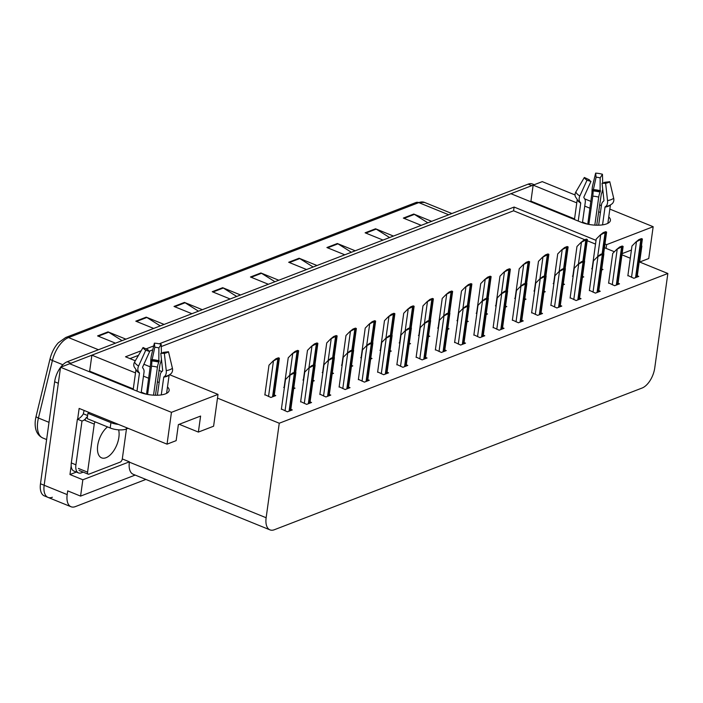 <?xml version="1.0" encoding="UTF-8"?>
<svg xmlns="http://www.w3.org/2000/svg" width="703" height="703" viewBox="0 0 703 703"><rect width="100%" height="100%" fill="white"/><g stroke="black" fill="none" stroke-linecap="round" stroke-linejoin="round"><path stroke-width="1.05" d="M135.503 372.906L91.882 355.173L510.914 193.703L580.871 222.139A18.603 6.968 7.9 0 0 606.715 223.835A18.603 6.968 7.9 0 0 610.415 220.408A18.603 6.968 7.9 0 0 608.754 216.919M169.608 374.717L218.009 394.392L171.453 412.336L60.546 367.256L69.65 363.741L139.598 392.177A18.603 6.968 7.9 0 0 165.442 393.873A18.603 6.968 7.9 0 0 169.142 390.446A18.603 6.968 7.9 0 0 167.49 386.958M76.39 472.056L69.966 474.534L71.17 465.825M77.664 419.085L79.14 408.425L167.042 444.155L176.145 440.649L178.369 424.63L200.601 416.062L198.378 432.081L213.598 426.211L217.491 398.126L279.258 423.232L266.138 517.742A17.443 9.06 112.1 0 0 269.996 529.877A17.443 9.06 112.1 0 0 274.346 529.737L642.094 388.03A17.443 9.06 112.1 0 0 654.739 367.994L667.85 273.485L639.238 261.859M122.296 458.936L129.414 461.827L82.849 479.771L69.966 474.534M129.414 461.827L129.37 462.143A17.443 9.06 112.1 0 0 133.227 474.288L269.996 529.877M82.849 479.771L80.581 496.107L135.161 475.079M145.89 479.437L75.379 506.608A17.443 9.06 -67.9 0 1 71.038 506.749A17.443 9.06 -67.9 0 1 67.18 494.604L67.699 490.87L80.581 496.107M171.453 412.336L167.042 444.155M52.373 497.258A17.443 9.06 -67.9 0 1 48.024 497.399A17.443 9.06 -67.9 0 1 44.166 485.255L60.546 367.256M609.844 209.099L653.166 226.709L648.755 258.528L639.668 262.034M601.373 205.654L599.536 204.907M590.933 201.41L584.729 198.887M575.054 194.959L542.259 181.629L533.155 185.135L576.776 202.868M653.166 226.709L606.61 244.653L604.993 243.994M600.424 212.482L598.587 211.735M589.984 208.237L584.747 206.102M159.15 382.52L157.323 381.773M148.72 378.276L143.474 376.149M141.162 350.762L125.512 356.79L135.31 360.78M143.887 364.268L150.301 366.869M158.904 370.367L161.892 371.579M596.047 240.356L514.104 207.051L159.194 343.82M153.702 345.929L146.022 348.89M574.553 218.888L530.932 201.155L530.062 201.489M530.932 201.155L533.155 185.135M133.289 388.926L89.659 371.193L88.798 371.527M89.659 371.193L91.882 355.173M630.292 258.221L621.988 254.846M614.378 251.753L604.475 247.728M179.23 424.296L198.378 432.081M279.258 423.232L667.85 273.485M218.009 394.392L217.491 398.126M584.808 239.732L513.585 210.786L161.242 346.561M152.771 349.83L149.238 351.184M138.491 355.331L129.976 358.609M513.585 210.786L514.104 207.051M595.52 244.09L587.225 240.716M606.61 244.653L606.091 248.387M454.648 342.264L460.658 345.041L465.527 343.169L464.059 342.572M473.901 334.839L479.912 337.625L484.771 335.753L483.312 335.155M493.146 327.422L499.156 330.208L504.025 328.336L502.557 327.739M512.399 320.006L518.41 322.791L523.269 320.92L521.811 320.322M550.897 305.172L556.908 307.958L561.767 306.086L560.309 305.489M531.644 312.589L537.654 315.375L542.523 313.503L541.055 312.905M608.64 282.922L614.65 285.708L619.519 283.827L618.051 283.239M589.395 290.339L595.406 293.125L600.265 291.244L598.807 290.655M570.142 297.756L576.152 300.541L581.021 298.67L579.553 298.072M435.403 349.681L441.414 352.458L446.273 350.586L444.814 349.989M416.15 357.098L422.16 359.883L427.029 358.003L425.561 357.414M396.905 364.514L402.916 367.3L407.775 365.419L406.316 364.831M377.652 371.931L383.662 374.717L388.531 372.836L387.063 372.247M358.407 379.348L364.418 382.133L369.277 380.261L367.818 379.664M339.154 386.764L345.164 389.55L350.032 387.678L348.565 387.081M319.909 394.181L325.92 396.967L330.779 395.095L329.32 394.497M300.656 401.598L306.666 404.383L311.534 402.511L310.067 401.914M281.411 409.014L287.422 411.8L292.281 409.928L290.822 409.331M627.893 275.506L633.904 278.291L638.763 276.411L637.305 275.813M543.92 292.263L545.256 291.754L544.06 291.262M534.377 290.84L533.946 291.007L534.605 291.27M563.173 284.847L564.5 284.328L563.305 283.845M553.63 283.423L553.199 283.59L553.85 283.854M582.418 277.43L583.754 276.912L582.559 276.428M572.875 276.007L572.444 276.174L573.103 276.437M524.675 299.68L526.002 299.17L524.807 298.678M515.132 298.257L514.701 298.424L515.352 298.687M505.422 307.097L506.758 306.587L505.562 306.095M495.879 305.673L495.448 305.84L496.107 306.104M486.177 314.513L487.504 314.004L486.309 313.52M476.634 313.09L476.203 313.257L476.854 313.52M466.924 321.93L468.26 321.42L467.064 320.937M457.381 320.506L456.95 320.673L457.609 320.946M447.67 329.356L449.006 328.837L447.811 328.354M438.136 327.923L437.705 328.09L438.356 328.363M428.426 336.772L429.761 336.254L428.566 335.77M418.883 335.349L418.452 335.507L419.111 335.779M409.172 344.189L410.508 343.67L409.313 343.187M399.638 342.765L399.207 342.932L399.858 343.196M389.928 351.605L391.263 351.087L390.068 350.604M380.385 350.182L379.954 350.349L380.613 350.612M370.674 359.022L372.01 358.504L370.815 358.02M361.14 357.599L360.709 357.765L361.36 358.029M351.43 366.439L352.765 365.92L351.57 365.437M341.886 365.015L341.456 365.182L342.115 365.446M332.176 373.855L333.512 373.346L332.317 372.854M322.642 372.432L322.211 372.599L322.862 372.862M312.932 381.272L314.267 380.762L313.072 380.27M303.388 379.848L302.958 380.015L303.617 380.279M293.678 388.689L295.014 388.179L293.819 387.687M284.144 387.265L283.713 387.432L284.364 387.696M264.89 394.682L270.901 397.467L275.769 395.596L274.302 394.998M601.671 270.014L602.998 269.495L601.803 269.012M592.128 268.59L591.698 268.757L592.348 269.021M146.162 394.155L141.259 392.16M587.427 224.116L582.523 222.122M639.651 262.026L641.874 246.024L641.408 246.199M631.426 250.048L622.164 253.616M98.446 349.734L68.543 337.581A23.252 12.083 112.1 0 0 52.409 360.498L38.437 418.039A23.252 12.083 112.1 0 0 37.716 421.826A23.252 12.083 112.1 0 0 42.857 438.022C37.593 435.517 35.018 430.508 35.15 423.013A20.932 10.87 -67.9 0 1 35.422 419.796A20.932 10.87 -67.9 0 1 36.073 416.387L50.045 358.846A20.932 10.87 -67.9 0 1 58.349 342.765L65.713 337.493L415.948 202.526A5.817 4.464 68.9 0 1 418.786 202.613L68.543 337.581A5.817 4.464 -111.1 0 0 65.713 337.493M69.773 363.794A17.443 9.06 -67.9 0 1 70.968 363.24L531.837 185.645A17.443 9.06 -67.9 0 1 533.138 185.267M71.038 506.749L48.024 497.399A17.443 9.06 -67.9 0 1 44.166 485.255L58.323 383.276L54.641 381.773A17.443 9.06 -67.9 0 1 60.52 367.449M48.024 497.399L44.342 495.896A17.443 9.06 -67.9 0 1 40.484 483.761L54.641 381.773M60.713 367.186A17.443 9.06 -67.9 0 1 67.286 361.737L528.155 184.151A17.443 9.06 -67.9 0 1 532.496 184.01L534.236 184.722M351.368 252.272L337.958 243.836A4.649 3.568 -111.1 0 0 337.326 243.51L355.217 250.786M344.795 254.802L326.904 247.535L337.326 243.51M389.585 237.544L376.175 229.108A4.649 3.568 -111.1 0 0 375.551 228.783L393.443 236.059M383.021 240.075L365.121 232.807L375.551 228.783M427.811 222.816L414.401 214.38A4.649 3.568 -111.1 0 0 413.768 214.055L431.66 221.331M421.238 225.347L403.346 218.079L413.768 214.055M236.709 296.455L223.299 288.019A4.649 3.568 -111.1 0 0 222.666 287.694L240.558 294.97M230.136 298.986L212.244 291.719L222.666 287.694M198.483 311.183L185.074 302.747A4.649 3.568 -111.1 0 0 184.45 302.422L202.341 309.698M191.919 313.714L174.019 306.446L184.45 302.422M160.266 325.911L146.857 317.475A4.649 3.568 -111.1 0 0 146.224 317.15L164.124 324.426M153.693 328.442L135.802 321.174L146.224 317.15M122.05 340.639L108.64 332.203A4.649 3.568 -111.1 0 0 108.007 331.878L125.899 339.154M115.477 343.169L97.585 335.902L108.007 331.878M313.143 266.999L299.742 258.563A4.649 3.568 -111.1 0 0 299.109 258.238L317 265.514M306.578 269.53L288.687 262.263L299.109 258.238M274.926 281.727L261.516 273.291A4.649 3.568 -111.1 0 0 260.883 272.966L278.783 280.242M268.353 284.258L250.461 276.991L260.883 272.966M592.084 268.906L596.214 239.09L600.177 235.066L604.097 233.044A2.909 1.09 7.9 0 0 605.046 232.842L606.091 232.447A2.909 1.09 7.9 0 0 606.61 232.069L603.64 253.73M600.177 235.066L603.165 232.658L605.678 231.691L606.61 232.069M603.165 232.658L604.097 233.044M627.849 275.822L631.979 246.006L635.943 241.981L639.862 239.96A2.909 1.09 7.9 0 0 640.811 239.758L641.857 239.363A2.909 1.09 7.9 0 0 642.375 238.985L637.129 277.044M635.943 241.981L638.93 239.574L641.444 238.607L642.375 238.985M638.93 239.574L639.862 239.96M572.831 276.332L576.97 246.507L580.933 242.482L584.852 240.461A2.909 1.09 7.9 0 0 585.801 240.259L586.847 239.864A2.909 1.09 7.9 0 0 587.365 239.495L584.395 261.147M580.933 242.482L583.921 240.083L586.425 239.108L587.365 239.495M583.921 240.083L584.852 240.461M553.586 283.748L557.716 253.924L561.679 249.899L565.599 247.878A2.909 1.09 7.9 0 0 566.548 247.684L567.593 247.28A2.909 1.09 7.9 0 0 568.112 246.911L565.142 268.564M561.679 249.899L564.667 247.5L567.18 246.525L568.112 246.911M564.667 247.5L565.599 247.878M534.333 291.165L538.472 261.349L542.435 257.316L546.354 255.294A2.909 1.09 7.9 0 0 547.303 255.101L548.349 254.697A2.909 1.09 7.9 0 0 548.867 254.328L545.897 275.98M542.435 257.316L545.423 254.917L547.927 253.95L548.867 254.328M545.423 254.917L546.354 255.294M608.596 283.239L612.735 253.423L616.698 249.398L620.617 247.377A2.909 1.09 7.9 0 0 621.566 247.175L622.603 246.779A2.909 1.09 7.9 0 0 623.122 246.41L617.884 284.46M616.698 249.398L619.686 246.99L622.19 246.024L623.122 246.41M619.686 246.99L620.617 247.377M589.351 290.664L593.481 260.839L597.445 256.815L601.364 254.794A2.909 1.09 7.9 0 0 602.313 254.6L603.359 254.196A2.909 1.09 7.9 0 0 603.877 253.827L598.631 291.877M597.445 256.815L600.432 254.416L602.946 253.44L603.877 253.827M600.432 254.416L601.364 254.794M570.098 298.081L574.237 268.265L578.2 264.231L582.119 262.21A2.909 1.09 7.9 0 0 583.068 262.017L584.105 261.613A2.909 1.09 7.9 0 0 584.624 261.244L579.386 299.293M578.2 264.231L581.188 261.832L583.692 260.866L584.624 261.244M581.188 261.832L582.119 262.21M550.853 305.497L554.983 275.681L558.947 271.648L562.866 269.627A2.909 1.09 7.9 0 0 563.815 269.434L564.861 269.029A2.909 1.09 7.9 0 0 565.379 268.66L560.133 306.71M558.947 271.648L561.934 269.249L564.447 268.282L565.379 268.66M561.934 269.249L562.866 269.627M161.277 394.91L163.737 377.177L164.335 376.588A6.397 3.884 -100.1 0 0 166.26 370.639L164.353 353.337L160.794 353.328L162.701 370.639L162.094 371.439A6.397 3.884 -100.1 0 0 160.196 375.024L157.384 395.235M160.794 353.328A7.979 2.988 -172.1 0 0 162.235 352.941A7.979 2.988 -172.1 0 0 163.254 352.37L168.492 351.737A13.375 5.009 -172.1 0 1 166.787 352.686A13.375 5.009 -172.1 0 1 164.353 353.337M141.171 392.766L144.01 372.335A6.397 4.482 121.3 0 0 142.946 368.267L142.524 367.282L149.686 351.482L145.741 350.243L138.579 366.043A6.397 4.482 121.3 0 0 138.966 372.379L139.458 373.152L136.971 391.105M133.192 389.576L135.934 369.84M147.586 394.445L151.505 366.184A6.397 1.125 -86.2 0 0 151.822 360.982L154.827 347.256L154.37 343.161L151.409 355.516A6.397 1.125 -86.2 0 0 150.723 362.722L146.505 394.234M155.451 395.244L160.012 364.268A6.397 1.942 105.3 0 0 161.426 359.101M169.168 374.98A0.58 0.51 -129.4 0 0 169.133 375.103L166.602 393.355M154.827 347.256A7.979 2.988 -172.1 0 1 158.896 347.932L158.825 362.142A6.397 1.942 105.3 0 0 157.428 367.168L153.544 395.174M149.686 351.482A7.979 2.988 -172.1 0 1 148.087 349.857L143.061 347.519A13.375 5.009 -172.1 0 0 145.741 350.243M154.37 343.161A13.375 5.009 -172.1 0 1 161.18 344.294L158.896 347.932M138.966 372.379A18.225 6.828 -172.1 0 1 136.681 370.648L134.088 366.685A6.397 5.826 -19.4 0 1 134.598 361.992L143.061 347.519M168.492 351.737L172.42 368.275A6.397 5.606 50.6 0 1 170.715 373.917L168.913 375.121A18.225 6.828 -172.1 0 1 167.648 375.701A18.225 6.828 -172.1 0 1 164.335 376.588M161.426 353.187L161.18 344.294M89.299 412.556A11.626 4.359 -172.1 0 1 87.928 413.294L110.933 422.644A11.626 4.359 7.9 0 0 118.491 424.419M87.928 413.294L87.181 418.628L110.195 427.986A11.626 4.359 7.9 0 0 126.347 429.05L127.779 428.197M128.218 428.373A2.909 1.09 7.9 0 0 127.735 428.514M83.165 472.126L81.381 472.82A11.626 6.037 -67.9 0 1 78.481 472.908A11.626 6.037 -67.9 0 1 75.915 464.815L81.987 421.035L77.383 419.164L71.311 462.943A11.626 6.037 112.1 0 0 73.885 471.036L78.481 472.908M84.36 410.552A5.817 4.464 68.9 0 0 83.543 412.749L83.393 413.812A11.626 6.037 -67.9 0 1 77.383 419.164M83.393 413.812L87.611 415.535M87.488 416.466A11.626 6.037 -67.9 0 1 87.058 417.064M85.502 418.847A11.626 6.037 -67.9 0 1 81.987 421.035M602.55 224.872L605.011 207.139L605.608 206.55A6.397 3.884 -100.1 0 0 607.533 200.601L605.626 183.29L602.058 183.281L603.965 200.592L603.367 201.401A6.397 3.884 -100.1 0 0 601.46 204.986L598.657 225.197M602.058 183.281A7.979 2.988 -172.1 0 0 603.508 182.894A7.979 2.988 -172.1 0 0 604.527 182.332L609.765 181.699A13.375 5.009 -172.1 0 1 608.051 182.639A13.375 5.009 -172.1 0 1 605.626 183.29M582.444 222.728L585.274 202.297A6.397 4.482 121.3 0 0 584.219 198.22L583.789 197.244L590.951 181.444L587.014 180.205L579.843 196.005A6.397 4.482 121.3 0 0 580.239 202.332L580.731 203.105L578.235 221.067M574.465 219.538L577.198 199.801M588.85 224.406L592.778 196.146A6.397 1.125 -86.2 0 0 593.086 190.944L596.1 177.218L595.634 173.123L592.673 185.478A6.397 1.125 -86.2 0 0 591.996 192.684L587.77 224.187M596.724 225.206L601.276 194.23A6.397 1.942 105.3 0 0 602.699 189.063M610.432 204.942A0.58 0.51 -129.4 0 0 610.406 205.065L607.867 223.317M596.1 177.218A7.979 2.988 -172.1 0 1 600.16 177.894L600.098 192.104A6.397 1.942 105.3 0 0 598.701 197.13L594.817 225.136M590.951 181.444A7.979 2.988 -172.1 0 1 589.36 179.819L584.334 177.472A13.375 5.009 -172.1 0 0 587.014 180.205M595.634 173.123A13.375 5.009 -172.1 0 1 602.453 174.256L600.16 177.894M580.239 202.332A18.225 6.828 -172.1 0 1 577.954 200.61L575.362 196.647A6.397 5.826 -19.4 0 1 575.862 191.954L584.334 177.472M609.765 181.699L613.684 198.228A6.397 5.606 50.6 0 1 611.988 203.87L610.186 205.083A18.225 6.828 -172.1 0 1 608.921 205.663A18.225 6.828 -172.1 0 1 605.608 206.55M602.699 183.149L602.453 174.256M107.541 426.906A17.733 9.209 112.1 0 0 97.691 445.517A17.733 9.209 112.1 0 0 101.61 457.864A17.733 9.209 112.1 0 0 118.877 437.354A17.733 9.209 112.1 0 0 118.614 429.832M95.125 421.862A2.909 1.511 112.1 0 0 94.246 424.102L87.576 472.152A2.909 1.511 112.1 0 0 88.218 474.182A2.909 1.511 112.1 0 0 88.947 474.156L120.213 462.108A2.909 1.511 112.1 0 0 122.322 458.769L126.452 429.006M87.392 417.125L87.146 417.02A2.909 1.511 112.1 0 0 85.045 420.359L94.246 424.102M515.088 298.582L519.218 268.766L523.181 264.732L527.101 262.711A2.909 1.09 7.9 0 0 528.05 262.518L529.095 262.114A2.909 1.09 7.9 0 0 529.614 261.744L526.644 283.397M523.181 264.732L526.169 262.333L528.682 261.367L529.614 261.744M526.169 262.333L527.101 262.711M495.835 305.998L499.974 276.182L503.937 272.149L507.856 270.128A2.909 1.09 7.9 0 0 508.805 269.934L509.851 269.53A2.909 1.09 7.9 0 0 510.369 269.161L507.399 290.814M503.937 272.149L506.925 269.75L509.429 268.783L510.369 269.161M506.925 269.75L507.856 270.128M476.59 313.415L480.72 283.599L484.683 279.566L488.603 277.544A2.909 1.09 7.9 0 0 489.552 277.351L490.597 276.947A2.909 1.09 7.9 0 0 491.116 276.578L488.146 298.23M484.683 279.566L487.671 277.167L490.184 276.2L491.116 276.578M487.671 277.167L488.603 277.544M531.6 312.914L535.739 283.098L539.702 279.065L543.621 277.044A2.909 1.09 7.9 0 0 544.57 276.85L545.607 276.446A2.909 1.09 7.9 0 0 546.126 276.077L540.888 314.127M539.702 279.065L542.69 276.666L545.194 275.699L546.126 276.077M542.69 276.666L543.621 277.044M512.346 320.331L516.485 290.515L520.448 286.481L524.368 284.46A2.909 1.09 7.9 0 0 525.317 284.267L526.362 283.863A2.909 1.09 7.9 0 0 526.881 283.494L521.635 321.552M520.448 286.481L523.436 284.082L525.949 283.116L526.881 283.494M523.436 284.082L524.368 284.46M493.102 327.747L497.241 297.931L501.204 293.898L505.123 291.877A2.909 1.09 7.9 0 0 506.072 291.683L507.109 291.279A2.909 1.09 7.9 0 0 507.628 290.91L502.39 328.969M501.204 293.898L504.183 291.499L506.696 290.532L507.628 290.91M504.183 291.499L505.123 291.877M457.337 320.832L461.476 291.016L465.439 286.982L469.358 284.961A2.909 1.09 7.9 0 0 470.307 284.768L471.353 284.364A2.909 1.09 7.9 0 0 471.871 283.994L468.901 305.647M465.439 286.982L468.426 284.583L470.931 283.617L471.871 283.994M468.426 284.583L469.358 284.961M438.092 328.248L442.222 298.432L446.185 294.399L450.105 292.378A2.909 1.09 7.9 0 0 451.054 292.184L452.099 291.78A2.909 1.09 7.9 0 0 452.618 291.411L449.648 313.072M446.185 294.399L449.173 292L451.686 291.033L452.618 291.411M449.173 292L450.105 292.378M418.839 335.665L422.978 305.849L426.941 301.824L430.86 299.794A2.909 1.09 7.9 0 0 431.809 299.601L432.846 299.197A2.909 1.09 7.9 0 0 433.373 298.828L430.403 320.489M426.941 301.824L429.928 299.416L432.433 298.45L433.373 298.828M429.928 299.416L430.86 299.794M399.594 343.082L403.724 313.266L407.687 309.241L411.606 307.22A2.909 1.09 7.9 0 0 412.556 307.018L413.601 306.622A2.909 1.09 7.9 0 0 414.12 306.244L411.15 327.906M407.687 309.241L410.675 306.833L413.188 305.867L414.12 306.244M410.675 306.833L411.606 307.22M380.341 350.498L384.479 320.682L388.443 316.658L392.362 314.636A2.909 1.09 7.9 0 0 393.311 314.434L394.348 314.039A2.909 1.09 7.9 0 0 394.875 313.67L391.905 335.322M388.443 316.658L391.43 314.25L393.935 313.283L394.875 313.67M391.43 314.25L392.362 314.636M473.848 335.164L477.987 305.348L481.95 301.315L485.87 299.293A2.909 1.09 7.9 0 0 486.819 299.1L487.864 298.696A2.909 1.09 7.9 0 0 488.383 298.327L483.137 336.386M481.95 301.315L484.938 298.916L487.451 297.949L488.383 298.327M484.938 298.916L485.87 299.293M454.604 342.581L458.743 312.765L462.706 308.74L466.625 306.71A2.909 1.09 7.9 0 0 467.574 306.517L468.611 306.113A2.909 1.09 7.9 0 0 469.129 305.743L463.892 343.802M462.706 308.74L465.685 306.332L468.198 305.366L469.129 305.743M465.685 306.332L466.625 306.71M435.35 349.997L439.489 320.181L443.452 316.157L447.372 314.136A2.909 1.09 7.9 0 0 448.321 313.933L449.366 313.538A2.909 1.09 7.9 0 0 449.885 313.16L444.639 351.219M443.452 316.157L446.44 313.749L448.953 312.782L449.885 313.16M446.44 313.749L447.372 314.136M416.106 357.414L420.245 327.598L424.208 323.573L428.127 321.552A2.909 1.09 7.9 0 0 429.076 321.35L430.113 320.955A2.909 1.09 7.9 0 0 430.631 320.577L425.394 358.635M424.208 323.573L427.187 321.166L429.7 320.199L430.631 320.577M427.187 321.166L428.127 321.552M396.852 364.839L400.991 335.015L404.954 330.99L408.874 328.969A2.909 1.09 7.9 0 0 409.823 328.767L410.868 328.371A2.909 1.09 7.9 0 0 411.387 328.002L406.141 366.052M404.954 330.99L407.942 328.591L410.455 327.616L411.387 328.002M407.942 328.591L408.874 328.969M361.096 357.924L365.226 328.099L369.189 324.074L373.108 322.053A2.909 1.09 7.9 0 0 374.058 321.851L375.103 321.456A2.909 1.09 7.9 0 0 375.622 321.086L372.652 342.739M369.189 324.074L372.177 321.675L374.69 320.7L375.622 321.086M372.177 321.675L373.108 322.053M341.843 365.34L345.981 335.516L349.945 331.491L353.864 329.47A2.909 1.09 7.9 0 0 354.813 329.276L355.85 328.872A2.909 1.09 7.9 0 0 356.368 328.503L353.407 350.156M349.945 331.491L352.932 329.092L355.437 328.125L356.368 328.503M352.932 329.092L353.864 329.47M322.598 372.757L326.728 342.941L330.691 338.908L334.61 336.886A2.909 1.09 7.9 0 0 335.559 336.693L336.605 336.289A2.909 1.09 7.9 0 0 337.124 335.92L334.153 357.572M330.691 338.908L333.679 336.509L336.192 335.542L337.124 335.92M333.679 336.509L334.61 336.886M303.344 380.174L307.483 350.358L311.447 346.324L315.366 344.303A2.909 1.09 7.9 0 0 316.315 344.11L317.352 343.705A2.909 1.09 7.9 0 0 317.87 343.336L314.909 364.989M311.447 346.324L314.434 343.925L316.939 342.959L317.87 343.336M314.434 343.925L315.366 344.303M284.1 387.59L288.23 357.774L292.193 353.741L296.112 351.72A2.909 1.09 7.9 0 0 297.061 351.526L298.107 351.122A2.909 1.09 7.9 0 0 298.626 350.753L295.655 372.405M292.193 353.741L295.181 351.342L297.694 350.375L298.626 350.753M295.181 351.342L296.112 351.72M264.846 395.007L268.985 365.191L272.949 361.157L276.868 359.136A2.909 1.09 7.9 0 0 277.817 358.943L278.854 358.539A2.909 1.09 7.9 0 0 279.372 358.17L274.135 396.228M272.949 361.157L275.936 358.758L278.441 357.792L279.372 358.17M275.936 358.758L276.868 359.136M377.608 372.256L381.747 342.431L385.71 338.407L389.629 336.386A2.909 1.09 7.9 0 0 390.578 336.192L391.615 335.788A2.909 1.09 7.9 0 0 392.133 335.419L386.896 373.469M385.71 338.407L388.689 336.008L391.202 335.041L392.133 335.419M388.689 336.008L389.629 336.386M358.354 379.673L362.493 349.857L366.456 345.823L370.376 343.802A2.909 1.09 7.9 0 0 371.325 343.609L372.37 343.205A2.909 1.09 7.9 0 0 372.889 342.836L367.643 380.885M366.456 345.823L369.444 343.424L371.957 342.458L372.889 342.836M369.444 343.424L370.376 343.802M339.11 387.089L343.249 357.273L347.212 353.24L351.131 351.219A2.909 1.09 7.9 0 0 352.08 351.025L353.117 350.621A2.909 1.09 7.9 0 0 353.635 350.252L348.398 388.302M347.212 353.24L350.191 350.841L352.704 349.874L353.635 350.252M350.191 350.841L351.131 351.219M319.856 394.506L323.995 364.69L327.958 360.657L331.878 358.635A2.909 1.09 7.9 0 0 332.827 358.442L333.872 358.038A2.909 1.09 7.9 0 0 334.391 357.669L329.145 395.719M327.958 360.657L330.946 358.258L333.459 357.291L334.391 357.669M330.946 358.258L331.878 358.635M300.612 401.923L304.751 372.107L308.714 368.073L312.633 366.052A2.909 1.09 7.9 0 0 313.582 365.859L314.619 365.455A2.909 1.09 7.9 0 0 315.137 365.085L309.9 403.144M308.714 368.073L311.693 365.674L314.206 364.708L315.137 365.085M311.693 365.674L312.633 366.052M281.358 409.339L285.497 379.523L289.46 375.49L293.379 373.469A2.909 1.09 7.9 0 0 294.329 373.275L295.374 372.871A2.909 1.09 7.9 0 0 295.893 372.502L290.647 410.561M289.46 375.49L292.448 373.091L294.961 372.124L295.893 372.502M292.448 373.091L293.379 373.469M67.18 494.604L40.484 483.761M266.138 517.742L129.37 462.143M36.073 416.387A5.817 1.371 -166.4 0 0 38.437 418.039L49.008 422.336M415.948 202.526L424.577 202.429A23.252 12.083 112.1 0 0 418.786 202.613L448.69 214.767M62.866 364.752L52.409 360.498A5.817 1.371 -166.4 0 1 50.045 358.846M67.286 361.737L70.968 363.24M528.155 184.151L531.837 185.645M261.516 273.291L251.182 277.281M223.299 288.019L212.956 292.009M185.074 302.747L174.739 306.736M146.857 317.475L136.523 321.464M108.64 332.203L98.297 336.192M299.742 258.563L289.399 262.553M337.958 243.836L327.624 247.825M376.175 229.108L365.841 233.097M414.401 214.38L404.058 218.369M603.165 253.537L606.091 232.447M602.146 253.748L605.046 232.842M597.673 256.63L600.643 235.25M636.602 277.246L641.857 239.363M635.556 277.65L640.811 239.758M631.522 277.325L636.408 242.166M583.921 260.954L586.847 239.864M582.901 261.164L585.801 240.259M578.428 264.047L581.39 242.667M564.667 268.37L567.593 247.28M563.648 268.59L566.548 247.684M559.175 271.463L562.145 250.083M545.414 275.787L548.349 254.697M544.403 276.007L547.303 255.101M539.93 278.88L542.892 257.5M617.348 284.662L622.603 246.779M616.311 285.066L621.566 247.175M612.278 284.741L617.155 249.583M598.104 292.079L603.359 254.196M597.058 292.483L602.313 254.6M593.024 292.158L597.91 256.999M578.85 299.504L584.105 261.613M577.813 299.9L583.068 262.017M573.78 299.575L578.657 264.416M559.606 306.921L564.861 269.029M558.56 307.316L563.815 269.434M554.526 306.991L559.412 271.833M168.615 375.279A17.637 6.608 -172.1 0 1 168.342 375.437A17.637 6.608 -172.1 0 1 167.112 376A17.637 6.608 -172.1 0 1 163.913 376.852M169.133 375.103A17.443 6.529 -172.1 0 1 166.91 376.333A17.443 6.529 -172.1 0 1 163.737 377.177M139.458 373.152A17.443 6.529 -172.1 0 1 136.241 370.191M151.505 366.184A11.626 4.359 -172.1 0 1 157.428 367.168M151.822 360.982A13.752 5.149 -172.1 0 1 158.825 362.142M151.804 360.27A14.341 5.369 -172.1 0 1 159.115 361.483M151.866 359.611A14.491 5.431 -172.1 0 1 159.256 360.832M138.579 366.043A19.886 7.452 -172.1 0 1 134.598 361.992M172.42 368.275A19.886 7.452 -172.1 0 1 166.26 370.639M139.361 372.775A17.637 6.608 -172.1 0 1 137.155 371.105A17.637 6.608 -172.1 0 1 136.927 370.876M126.531 427.696L126.347 429.05M75.915 464.815L71.311 462.943M110.933 422.644L110.195 427.986M609.888 205.241A17.637 6.608 -172.1 0 1 609.606 205.399A17.637 6.608 -172.1 0 1 608.385 205.961A17.637 6.608 -172.1 0 1 605.178 206.814M610.406 205.065A17.443 6.529 -172.1 0 1 608.174 206.295A17.443 6.529 -172.1 0 1 605.011 207.139M580.731 203.105A17.443 6.529 -172.1 0 1 577.506 200.144M592.778 196.146A11.626 4.359 -172.1 0 1 598.701 197.13M593.086 190.944A13.752 5.149 -172.1 0 1 600.098 192.104M593.077 190.223A14.341 5.369 -172.1 0 1 600.388 191.436M593.139 189.573A14.491 5.431 -172.1 0 1 600.52 190.794M579.843 196.005A19.886 7.452 -172.1 0 1 575.862 191.954M613.684 198.228A19.886 7.452 -172.1 0 1 607.533 200.601M580.634 202.736A17.637 6.608 -172.1 0 1 578.42 201.067A17.637 6.608 -172.1 0 1 578.2 200.838M87.576 472.152L78.376 468.418M526.169 283.204L529.095 262.114M525.15 283.423L528.05 262.518M520.677 286.306L523.647 264.917M506.916 290.62L509.851 269.53M505.905 290.84L508.805 269.934M501.432 293.722L504.394 272.333M487.671 298.037L490.597 276.947M486.652 298.257L489.552 277.351M482.179 301.139L485.149 279.75M540.352 314.338L545.607 276.446M539.315 314.733L544.57 276.85M535.282 314.408L540.159 279.249M521.108 321.754L526.362 283.863M520.062 322.159L525.317 284.267M516.028 321.825L520.914 286.666M501.854 329.171L507.109 291.279M500.817 329.575L506.072 291.683M496.784 329.241L501.661 294.091M468.418 305.454L471.353 284.364M467.407 305.673L470.307 284.768M462.934 308.555L465.896 287.175M449.173 312.87L452.099 291.78M448.154 313.09L451.054 292.184M443.681 315.972L446.651 294.592M429.92 320.296L432.846 299.197M428.909 320.506L431.809 299.601M424.436 323.389L427.398 302.009M410.675 327.712L413.601 306.622M409.656 327.923L412.556 307.018M405.183 330.805L408.153 309.425M391.422 335.129L394.348 314.039M390.411 335.34L393.311 314.434M385.938 338.222L388.9 316.842M482.61 336.588L487.864 298.696M481.564 336.992L486.819 299.1M477.53 336.658L482.416 301.508M463.356 344.004L468.611 306.113M462.319 344.408L467.574 306.517M458.286 344.083L463.163 308.925M444.111 351.421L449.366 313.538M443.066 351.825L448.321 313.933M439.032 351.5L443.918 316.341M424.858 358.838L430.113 320.955M423.812 359.242L429.076 321.35M419.788 358.917L424.665 323.758M405.613 366.254L410.868 328.371M404.568 366.658L409.823 328.767M400.534 366.333L405.42 331.175M372.177 342.546L375.103 321.456M371.158 342.756L374.058 321.851M366.685 345.639L369.655 324.259M352.924 349.962L355.85 328.872M351.913 350.182L354.813 329.276M347.44 353.055L350.402 331.675M333.679 357.379L336.605 336.289M332.66 357.599L335.559 336.693M328.187 360.472L331.157 339.092M314.426 364.795L317.352 343.705M313.415 365.015L316.315 344.11M308.933 367.897L311.904 346.509M295.181 372.212L298.107 351.122M294.162 372.432L297.061 351.526M289.689 375.314L292.659 353.925M273.599 396.43L278.854 358.539M272.562 396.835L277.817 358.943M268.528 396.501L273.405 361.351M386.36 373.68L391.615 335.788M385.314 374.075L390.578 336.192M381.29 373.75L386.167 338.591M367.115 381.096L372.37 343.205M366.07 381.492L371.325 343.609M362.036 381.167L366.922 346.008M347.862 388.513L353.117 350.621M346.816 388.908L352.08 351.025M342.792 388.583L347.669 353.424M328.617 395.93L333.872 358.038M327.572 396.334L332.827 358.442M323.538 396L328.424 360.841M309.364 403.346L314.619 365.455M308.318 403.75L313.582 365.859M304.294 403.417L309.171 368.258M290.119 410.763L295.374 372.871M289.074 411.167L294.329 373.275M285.04 410.833L289.926 375.683M424.577 202.429L451.897 213.536M42.857 438.022L46.626 439.551M137.155 371.105L136.681 370.648M168.342 375.437L168.913 375.121M578.42 201.067L577.954 200.61M609.606 205.399L610.186 205.083M88.218 474.182L79.017 470.439"/></g></svg>
